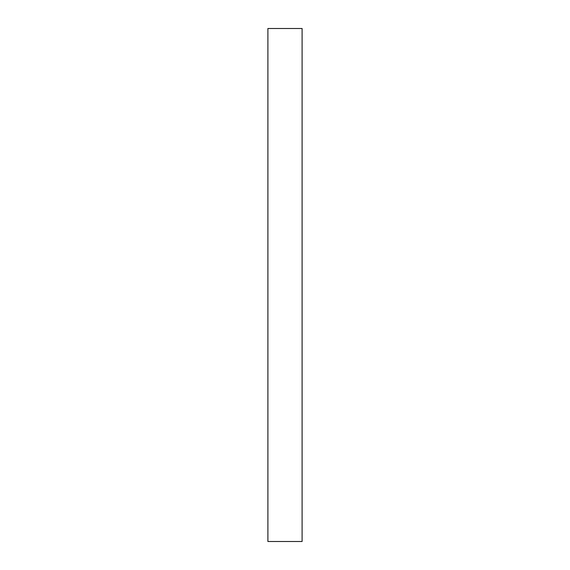 <?xml version="1.0" encoding="UTF-8"?>
<svg xmlns="http://www.w3.org/2000/svg" width="570" height="570" viewBox="0 0 570 570"><rect width="100%" height="100%" fill="white"/><g stroke="black" fill="none" stroke-linecap="round" stroke-linejoin="round"><path stroke-width="0.85" d="M302.1 285L302.1 541.5L267.9 541.5L267.9 28.5L302.1 28.5L302.1 285"/></g></svg>
